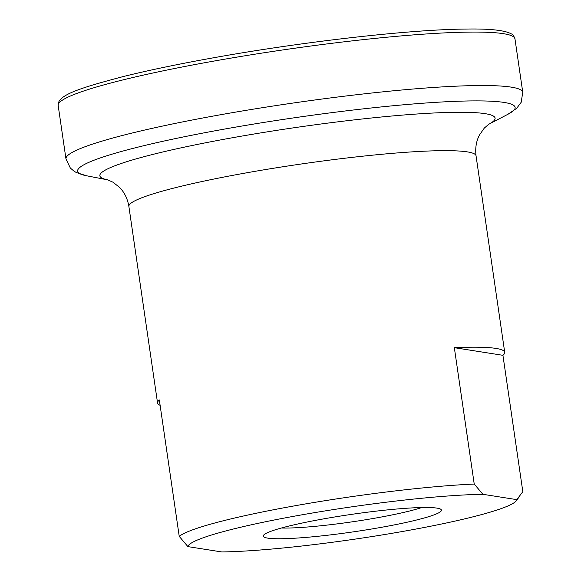 <?xml version="1.0" encoding="UTF-8"?>
<svg xmlns="http://www.w3.org/2000/svg" width="581" height="581" viewBox="0 0 581 581"><rect width="100%" height="100%" fill="white"/><g stroke="black" fill="none" stroke-linecap="round" stroke-linejoin="round"><path stroke-width="0.87" d="M324.438 518.731A90.019 8.78 -8.3 0 1 440.877 509.341A90.019 8.78 -8.3 0 1 380.279 527.519A90.019 8.78 -8.3 0 1 263.585 535.21A90.019 8.78 -8.3 0 1 324.438 518.731M281.422 528.006A80.781 7.88 171.7 0 0 376.089 517.976A80.781 7.88 171.7 0 0 421.733 507.54M516.799 499.638L482.913 494.308A166.188 16.21 171.7 0 0 300.813 515.02A166.188 16.21 171.7 0 0 187.917 546.619L221.804 551.95A166.188 16.21 171.7 0 0 403.904 531.237A166.188 16.21 171.7 0 0 516.24 500.822A166.188 16.21 171.7 0 0 516.799 499.638L522.827 491.7L502.928 355.318A175.418 17.11 -8.3 0 0 504.715 352.326L476.042 155.795C475.105 147.981 476.275 141.001 479.55 134.879L484.322 128.06L488.795 124.247M160.116 405.327A175.418 17.11 -8.3 0 1 157.553 402.974A175.418 17.11 -8.3 0 1 159.339 399.989L179.231 536.372A175.418 17.11 -8.3 0 1 296.622 505.477A175.418 17.11 -8.3 0 1 474.227 484.053L454.335 347.67A175.418 17.11 -8.3 0 1 504.715 352.326M187.917 546.619L179.231 536.372M454.335 347.67L502.928 355.318M474.227 484.053L482.913 494.308M507.896 114.29A221.092 21.57 -8.3 0 0 446.331 101.748A221.092 21.57 -8.3 0 0 227.781 128.495A221.092 21.57 -8.3 0 0 86.504 175.767L107.71 179.863A199.719 19.485 -8.3 0 1 235.53 137.196A199.719 19.485 -8.3 0 1 432.685 113.055A199.719 19.485 -8.3 0 1 488.744 124.276L507.896 114.29L516.669 108.335L521.179 102.292L522.762 92.292L514.962 38.833A230.81 22.514 -8.3 0 0 214.977 60.889A230.81 22.514 -8.3 0 0 58.173 105.473C57.12 95.168 79.372 88.196 123.063 76.605C149.106 70.148 179.907 63.757 215.478 57.432C304.698 41.476 410.738 29.464 466.427 29.05C489.856 28.651 504.831 30.263 511.338 33.887C512.696 34.272 513.902 35.92 514.962 38.833M86.504 175.767L76.394 172.564L74.252 171.344L70.345 168.062L65.973 158.933A230.81 22.514 -8.3 0 1 222.77 114.348A230.81 22.514 -8.3 0 1 522.762 92.292M157.553 402.974L128.88 206.444A175.418 17.11 -8.3 0 1 248.051 172.557A175.418 17.11 -8.3 0 1 476.042 155.795M516.24 500.822L519.959 495.883M65.973 158.933L58.173 105.473M128.88 206.444C127.544 198.68 124.436 192.333 119.548 187.394L113.026 182.231L107.652 179.849"/></g></svg>
